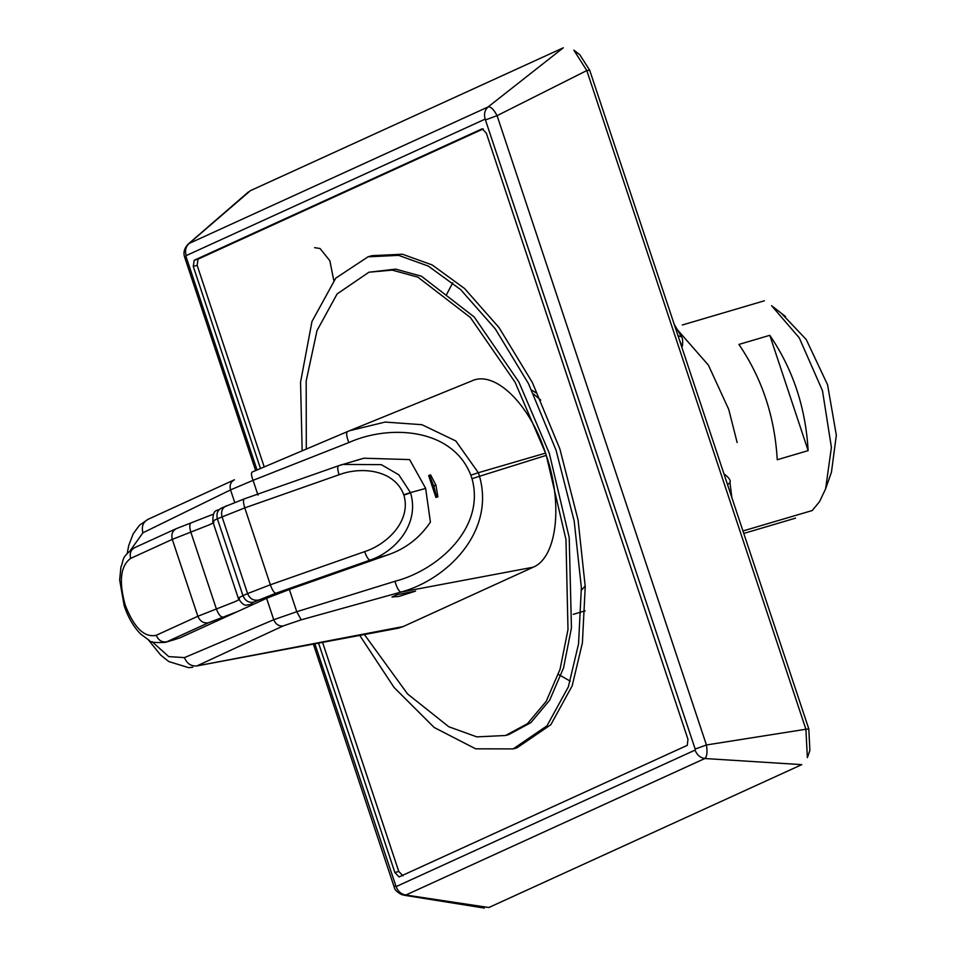 <?xml version="1.0" encoding="UTF-8"?>
<svg xmlns="http://www.w3.org/2000/svg" width="956" height="956" viewBox="0 0 956 956"><rect width="100%" height="100%" fill="white"/><g stroke="black" fill="none" stroke-linecap="round" stroke-linejoin="round"><path stroke-width="1.43" d="M808.143 450.623L769.795 335.317C792.859 369.064 805.645 407.495 808.143 450.623L777.252 459.74C774.742 416.613 761.956 378.17 738.892 344.435L769.795 335.317M333.787 280.455L329.832 260.689L320.045 248.512L314.62 247.676M314.918 644.021L396.083 886.618C397.959 891.47 401.221 894.278 405.858 895.031L488.839 907.519L801.773 764.633L704.835 758.526C707.022 756.555 707.56 752.037 706.424 744.975L805.908 729.249L586.793 70.565L497.084 115.664L706.424 744.975L695.179 749.074L485.158 119.106C483.76 114.111 484.728 110.059 488.086 106.953C490.775 106.463 493.774 109.366 497.084 115.664L485.839 119.775M589.697 70.266L586.793 70.565L573.851 50.118L579.874 54.791L589.697 70.266L808.812 728.95L809.875 750.436L807.354 757.642L805.908 729.249L808.812 728.95M488.086 106.953L563.311 47.8L250.376 190.686L189.109 243.457L488.086 106.953M188.189 244.079L189.109 243.457C185.751 246.576 184.783 250.627 186.181 255.611L184.747 257.451C183.05 252.802 184.197 248.345 188.189 244.079L248.429 191.941M396.083 886.618L695.06 750.113C696.936 754.965 700.198 757.761 704.835 758.526L405.858 895.031L402.07 894.78C397.194 892.414 394.529 889.749 394.087 886.75L313.437 644.308M429.423 475.252L428.658 475.586L435.936 497.479L437.896 496.785L436.701 497.144L433.773 486.042L429.423 475.252L430.618 474.893L435.936 485.098L437.896 496.785M436.701 497.144L435.936 497.479M399.046 596.413L391.96 597.01L396.74 594.751L415.573 591.107L399.046 596.413M184.436 657.62L273.739 619.739L296.766 611.709L394.948 581.296C437.932 570.218 485.6 527.76 472.013 478.717L479.506 476.267C495.375 532.373 446.392 579.91 400.887 592.111L301.224 619.823L283.072 625.965L196.876 665.926C191.128 666.416 186.982 663.655 184.436 657.62L168.734 656.605L152.076 641.679M283.072 625.965C278.77 626.335 275.651 624.256 273.739 619.739L266.605 598.289L237.411 611.625L208.504 622.75L166.87 641.763C162.018 642.575 158.481 640.424 156.234 635.286L197.856 616.273L172.283 539.387L130.649 558.4C120.492 565.844 118.675 581.379 125.2 605.005L125.296 605.291C134.127 627.865 144.452 637.855 156.234 635.286M398.64 628.104L403.181 626.562L196.876 665.926L397.839 628.271M403.181 626.562L533.197 567.207C556.978 557.563 563.168 503.955 546.282 455.367L565.964 539.507L567.995 629.538L560.037 669.331L546.163 701.405L527.461 723.668L505.569 735.499L476.805 736.873L448.806 726.751L407.567 693.96L364.451 634.605M533.197 567.207L400.887 592.111C398.819 591.298 396.836 587.701 394.948 581.296M472.013 478.717L470.83 475.168L478.323 472.718L479.506 476.267L546.282 455.367L545.529 453.12L478.323 472.718L455.809 440.955L421.907 424.691L385.089 422.074L349.549 430.726M425.647 488.432L410.471 492.603L425.647 488.432L430.415 522.107C419.708 537.953 405.499 548.875 387.801 554.886L289.369 589.494L296.766 611.709L301.224 619.823M289.369 589.494L266.605 598.289M339.057 474.75L244.772 507.887L270.345 584.785L364.63 551.636C387.515 544.191 411.45 520.673 403.886 495.053L403.791 494.778C394.505 469.766 361.583 466.229 339.057 474.75C337.456 469.456 337.325 466.444 338.663 465.727L360.89 459.035M403.791 494.778L410.471 492.603L398.855 474.845L381.277 464.64L342.583 464.437M342.176 464.556L338.663 465.727M403.886 495.053L410.566 492.89C419.983 524.318 394.804 551.959 370.068 560.12L275.782 593.27L253.591 602.16L250.496 604.479L250.245 605.757M364.63 551.636C366.554 556.894 368.359 559.726 370.068 560.12L387.801 554.886M125.2 605.005L124.149 605.638L119.667 579.945L120.91 567.075C124.328 559.666 120.337 557.647 134.533 547.704L176.167 528.704L212.495 514.519M470.83 475.168C452.367 427.846 389.391 424.285 348.797 442.58L253.065 480.33C251.344 475.706 251.01 472.957 252.073 472.097L349.37 430.798M234.447 479.769C230.683 481.788 229.38 485.158 230.551 489.902L142.91 532.803L130.578 550.118M142.91 532.803C141.357 526.493 143.089 521.988 148.096 519.299L139.528 525.202L133.171 533.866L128.725 545.565L127.208 553.405M348.797 442.58C346.514 436.402 346.072 432.745 347.482 431.586L252.073 472.097M257.977 495.089L253.065 480.33L230.551 489.902L234.71 502.378M425.551 488.158L409.61 459.585L363.854 458.223L356.397 460.493M237.411 611.625L179.955 637.843L174.243 639.707M306.302 449.069L306.183 380.99L317.01 330.585L337.11 293.946L368.92 272.221L392.211 270.118L417.88 277.132L470.4 317.523L515.021 382.113L545.529 453.12C529.899 403.97 494.383 369.398 471.308 381.157M368.92 272.221L395.7 269.126L421.465 276.224L474.188 316.974L518.857 381.982L549.294 453.252L569.202 537.499L571.449 627.901L563.538 667.921L549.664 700.198L530.915 722.617L508.939 734.495L505.569 735.499M359.803 635.489L394.063 687.46L434.191 727.492L475.646 748.823L513.193 748.907L546.975 725.843L568.33 686.922L578.535 643.986L581.368 587.749L574.186 521.02L556.045 450.156L528.477 383.607L495.22 328.792L460.661 289.62L428.336 266.103L398.592 255.36L368.048 256.817L335.795 278.112L311.967 321.527L300.554 382.233L302.156 450.826M368.048 256.817L371.908 255.682L402.452 254.224L432.208 264.967L464.52 288.485L499.08 327.645L532.349 382.472L559.905 449.021L578.057 519.873L585.227 586.614L582.407 642.85L572.19 685.787L550.847 724.696L517.053 747.771L513.193 748.907M483.258 128.917L198.059 259.136L197.139 265.302L264.214 466.934M322.626 642.552L398.76 871.418L402.942 875.792M260.498 468.524L193.267 266.449L197.139 265.302M193.267 266.449L194.199 260.271L482.159 128.797L486.341 133.171L687.973 739.299L687.268 745.345L399.082 876.927L394.9 872.565L318.635 643.316M695.06 750.113L695.179 749.074M395.402 885.961L394.087 886.75M581.427 590.103L585.215 586.1M677.601 329.975L708.372 365.096L728.735 409.395L737.148 442.556M764.394 300.781L682.321 324.992M795.571 518.14L743.768 533.424M742.955 530.974L812.206 510.552L819.579 501.613L825.614 488.839L831.409 447.36L822.471 390.669L799.252 337.838L771.6 305.717L785.533 316.532M782.02 313.986L806.231 339.511L827.573 384.778L836.333 435.195L831.445 472.192L825.614 488.839M533.603 394.075L540.785 400.098M531.703 390.132L535.874 392.773M681.819 347.207L682.476 345.618M681.473 336.775L678.007 335.759M679.047 338.89L681.975 346.359M723.991 473.961L726.476 481.442M727.552 484.68L729.966 482.649C731.4 479.589 726.285 475.622 724.361 474.152M433.677 485.756L435.936 485.098M436.02 485.373L433.773 486.042M250.496 604.479L247.102 604.957C244.605 605.937 241.701 603.774 238.379 598.48L212.794 521.594C212.997 507.015 217.275 512.261 221.266 508.114L244.378 498.865C243.039 499.582 243.171 502.593 244.772 507.887L217.382 518.797L242.955 595.684L247.58 593.58L222.007 516.682C220.74 511.257 222.342 507.588 226.811 505.652M258.216 600.057C253.376 600.87 249.827 598.707 247.58 593.58L270.345 584.785C272.257 590.043 274.073 592.875 275.782 593.27M177.099 528.357C172.618 530.281 171.016 533.962 172.283 539.387L209.364 524.808C213.475 522.92 214.813 521.916 213.367 521.809C211.921 521.689 213.26 520.697 217.382 518.797C216.116 513.372 217.717 509.691 222.186 507.767M208.504 622.75C203.652 623.575 200.115 621.412 197.856 616.273L234.937 601.694C239.06 599.806 240.386 598.803 238.94 598.695C237.506 598.576 238.833 597.584 242.955 595.684C245.202 600.822 248.751 602.985 253.591 602.16M135.465 547.358C130.996 549.294 129.383 552.974 130.649 558.4M222.796 617.134C220.513 616.943 218.374 614.23 216.403 608.984L190.818 532.098C189.288 526.78 189.479 523.661 191.403 522.729L191.176 522.789M179.955 637.843L165.269 642.36C155.422 642.934 150.104 642.301 149.315 640.448L140.64 634.031C133.577 626.849 128.116 617.48 124.244 605.925L124.149 605.65M125.296 605.291L124.244 605.925M398.76 871.418L394.9 872.565M194.199 260.271L198.059 259.136M485.158 119.106L186.181 255.611M186.061 256.65L257.033 469.994M573.218 614.35L585.168 610.824M403.802 895.186L484.334 908.081M148.479 640.006L160.668 655.051L168.794 661.552L188.702 667.682L192.789 667.228M244.222 498.901L338.508 465.763M165.269 642.36L174.159 639.743M234.184 479.888L147.762 519.455M472.204 380.763L349.394 430.786M255.646 470.579L184.747 257.451M570.278 681.15L558.4 674.446M446.428 294.83L452.762 282.761M673.956 323.582L674.362 324.538M682.465 345.654C682.931 340.85 682.608 337.91 681.497 336.823L674.219 324.311M731.818 497.383L729.966 482.481"/></g></svg>
